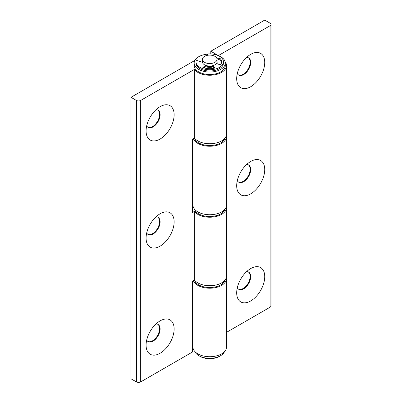 <?xml version="1.0" encoding="UTF-8"?>
<svg xmlns="http://www.w3.org/2000/svg" width="402" height="402" viewBox="0 0 402 402"><rect width="100%" height="100%" fill="white"/><g stroke="black" fill="none" stroke-linecap="round" stroke-linejoin="round"><path stroke-width="0.6" d="M236.688 185.744A19.829 11.447 -60 0 1 250.707 161.458A19.829 11.447 -60 0 1 264.727 169.554A19.829 11.447 -60 0 1 250.707 193.839A19.829 11.447 -60 0 1 236.688 185.744M237.306 180.619A9.914 5.723 120 0 0 238.738 182.186A9.914 5.723 120 0 0 248.652 176.463A9.914 5.723 120 0 0 248.652 165.016A9.914 5.723 120 0 0 246.582 164.559M238.476 182.021A9.914 5.723 120 0 0 246.014 179.031A9.914 5.723 120 0 0 250.17 169.242A9.914 5.723 120 0 0 248.376 164.87M236.688 292.852A19.829 11.447 -60 0 1 250.707 268.566A19.829 11.447 -60 0 1 264.727 276.661A19.829 11.447 -60 0 1 250.707 300.947A19.829 11.447 -60 0 1 236.688 292.852M237.306 287.726A9.914 5.723 120 0 0 238.738 289.294A9.914 5.723 120 0 0 248.652 283.571A9.914 5.723 120 0 0 248.652 272.124A9.914 5.723 120 0 0 246.582 271.667M238.476 289.128A9.914 5.723 120 0 0 246.014 286.139A9.914 5.723 120 0 0 250.17 276.35A9.914 5.723 120 0 0 248.376 271.978M236.688 78.636A19.829 11.447 -60 0 1 250.707 54.35A19.829 11.447 -60 0 1 264.727 62.446A19.829 11.447 -60 0 1 250.707 86.731A19.829 11.447 -60 0 1 236.688 78.636M237.306 73.511A9.914 5.723 120 0 0 238.738 75.079A9.914 5.723 120 0 0 248.652 69.355A9.914 5.723 120 0 0 248.652 57.908A9.914 5.723 120 0 0 246.582 57.451M238.476 74.913A9.914 5.723 120 0 0 246.014 71.923A9.914 5.723 120 0 0 250.17 62.134A9.914 5.723 120 0 0 248.376 57.762M226.361 277.285A16.778 9.688 180 0 1 226.502 278.531A16.778 9.688 180 0 1 211.467 288.164A16.778 9.688 180 0 1 193.307 280.536M192.94 138.76L192.94 205.045A16.778 9.688 0 0 0 209.723 214.733A16.778 9.688 0 0 0 226.502 205.045L226.502 136.549A16.778 9.688 180 0 1 211.467 146.182A16.778 9.688 180 0 1 193.307 138.554M226.361 135.303A16.778 9.688 180 0 1 226.502 136.549M210.799 53.918L210.799 51.235L218.341 55.587M226.502 278.531L226.502 347.026A16.778 9.688 180 0 1 209.723 356.715A16.778 9.688 180 0 1 192.94 347.026L192.94 280.742M210.799 51.235L264.727 20.1L270.124 23.215A3.05 1.764 180 0 1 271.013 24.457A3.05 1.764 180 0 1 270.124 25.703L270.124 307.173L226.502 332.359M270.124 25.703L218.351 55.592M270.124 307.173A3.05 1.764 0 0 0 271.013 305.927L271.013 24.457M205.734 66.611A7.321 4.226 -0 0 0 212.713 66.923M216.954 63.732A7.321 4.226 -0 0 0 217.045 63.069A7.321 4.226 -0 0 0 216.964 62.446M206.502 65.616L206.502 66.059A6.1 3.523 -0 0 0 212.105 66.31L212.105 65.817M202.402 59.33L202.402 61.823A7.321 4.226 -0 0 0 204.543 64.812A7.321 4.226 -0 0 0 212.522 65.727A7.321 4.226 -0 0 0 217.045 61.823L217.045 59.33A7.321 4.226 -0 0 0 209.723 55.104A7.321 4.226 -0 0 0 202.402 59.33A7.321 4.226 -0 0 0 204.543 62.32A7.321 4.226 -0 0 0 212.522 63.235A7.321 4.226 -0 0 0 217.045 59.33M146.087 238.049A19.829 11.447 -60 0 1 160.107 213.763A19.829 11.447 -60 0 1 174.126 221.859A19.829 11.447 -60 0 1 160.107 246.145A19.829 11.447 -60 0 1 146.087 238.049M146.705 232.929A9.914 5.723 120 0 0 148.137 234.497A9.914 5.723 120 0 0 158.051 228.768A9.914 5.723 120 0 0 158.051 217.321A9.914 5.723 120 0 0 155.981 216.864M147.876 234.326A9.914 5.723 120 0 0 155.413 231.341A9.914 5.723 120 0 0 159.569 221.547A9.914 5.723 120 0 0 157.775 217.18M146.087 345.157A19.829 11.447 -60 0 1 160.107 320.871A19.829 11.447 -60 0 1 174.126 328.967A19.829 11.447 -60 0 1 160.107 353.252A19.829 11.447 -60 0 1 146.087 345.157M146.705 340.037A9.914 5.723 120 0 0 148.137 341.605A9.914 5.723 120 0 0 158.051 335.881A9.914 5.723 120 0 0 158.051 324.429A9.914 5.723 120 0 0 155.981 323.972M147.876 341.434A9.914 5.723 120 0 0 155.413 338.449A9.914 5.723 120 0 0 159.569 328.655A9.914 5.723 120 0 0 157.775 324.288M146.087 130.941A19.829 11.447 -60 0 1 160.107 106.656A19.829 11.447 -60 0 1 174.126 114.751A19.829 11.447 -60 0 1 160.107 139.037A19.829 11.447 -60 0 1 146.087 130.941M146.705 125.821A9.914 5.723 120 0 0 148.137 127.389A9.914 5.723 120 0 0 158.051 121.66A9.914 5.723 120 0 0 158.051 110.213A9.914 5.723 120 0 0 155.981 109.756M147.876 127.218A9.914 5.723 120 0 0 155.413 124.233A9.914 5.723 120 0 0 159.569 114.439A9.914 5.723 120 0 0 157.775 110.073M140.69 381.9L140.69 100.43A3.05 1.764 180 0 1 136.378 100.43L136.378 381.9A3.05 1.764 0 0 0 140.69 381.9L192.463 352.011L192.463 281.018L194.357 279.928A16.778 9.688 0 0 0 213.166 285.52A16.778 9.688 0 0 0 226.502 276.038L226.502 207.538A16.778 9.688 180 0 1 213.166 217.02A16.778 9.688 180 0 1 194.357 211.427L192.463 212.522L192.463 139.037L194.357 137.946A16.778 9.688 0 0 0 213.166 143.539A16.778 9.688 0 0 0 226.502 134.057L226.502 65.556A16.778 9.688 180 0 1 213.166 75.038A16.778 9.688 180 0 1 194.357 69.451L194.357 137.946M226.361 206.291A16.778 9.688 180 0 1 226.502 207.538M192.463 203.804L192.94 203.528M225.09 61.672A16.778 9.688 180 0 1 226.502 65.556M194.357 211.427L194.357 279.928M194.834 60.451L130.987 97.314L130.987 378.784L136.378 381.9M130.987 97.314L136.378 100.43M140.69 100.43L194.357 69.451M217.02 62.144A7.472 4.316 180 0 1 217.196 63.069A7.472 4.316 180 0 1 217.095 63.777M212.789 67.003A7.472 4.316 180 0 1 205.638 66.682M217.447 55.27A15.557 8.985 180 0 1 225.281 63.069A15.557 8.985 180 0 1 215.673 71.365A15.557 8.985 180 0 1 198.719 69.42A15.557 8.985 180 0 1 194.161 63.069A15.557 8.985 180 0 1 207.754 54.154M225.281 63.069L225.281 65.556A15.557 8.985 180 0 1 215.673 73.857A15.557 8.985 180 0 1 198.719 71.908A15.557 8.985 180 0 1 194.161 65.556L194.161 63.069M225.09 208.934A15.557 8.985 180 0 1 214.537 216.08A15.557 8.985 180 0 1 198.719 213.889A15.557 8.985 180 0 1 194.352 208.934M225.09 137.941A15.557 8.985 180 0 1 214.537 145.092A15.557 8.985 180 0 1 198.719 142.901A15.557 8.985 180 0 1 194.352 137.946M225.09 279.923A15.557 8.985 180 0 1 214.537 287.068A15.557 8.985 180 0 1 198.719 284.882A15.557 8.985 180 0 1 194.352 279.928M224.567 351.544A15.256 8.809 180 0 1 209.723 358.328A15.256 8.809 180 0 1 194.875 351.544M207.713 55.265L207.713 54.722A0.915 0.528 180 0 1 207.588 54.456A0.915 0.528 180 0 1 208.417 53.933A13.728 7.924 -0 0 1 223.452 61.823A13.728 7.924 -0 0 1 209.723 69.747A13.728 7.924 -0 0 1 195.995 61.823A13.728 7.924 -0 0 1 196.055 61.069A0.915 0.528 180 0 1 197.422 60.662L202.452 62.33M207.713 54.722L208.186 55.2M217.02 58.983L219.442 57.863A11.899 6.869 180 0 1 221.618 61.823A11.899 6.869 180 0 1 220.386 64.868L216.402 63.551M212.713 65.682L214.995 67.978A11.899 6.869 180 0 1 202.864 67.435L205.734 65.365M223.452 61.823L223.452 63.069A13.728 7.924 180 0 1 209.723 70.993A13.728 7.924 180 0 1 195.995 63.069L195.995 61.823M206.502 66.059L204.015 67.848M214.005 68.229L212.105 66.31M221.572 62.446A11.899 6.869 -0 0 0 219.442 59.109L217.045 60.22M219.442 57.863L219.442 59.109M219.939 356.056A13.728 7.924 180 0 1 199.503 356.056M217.045 63.762L217.045 63.069M207.588 55.285L207.588 54.456"/></g></svg>
